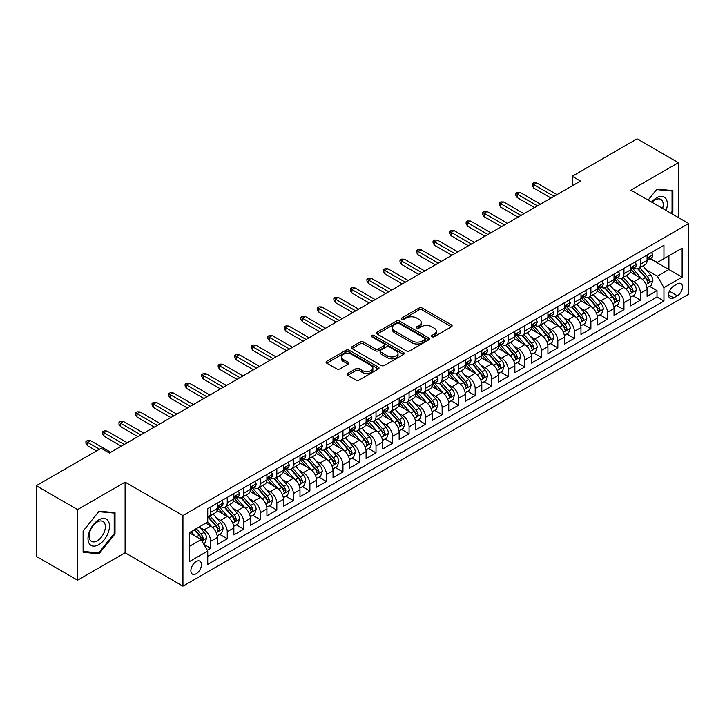 <?xml version="1.0" encoding="UTF-8"?>
<svg xmlns="http://www.w3.org/2000/svg" width="725" height="725" viewBox="0 0 725 725"><rect width="100%" height="100%" fill="white"/><g stroke="black" fill="none" stroke-linecap="round" stroke-linejoin="round"><path stroke-width="1.09" d="M431.928 336.735A1.604 0.924 0 0 0 434.202 336.735L451.439 326.785A2.293 1.323 0 0 0 452.11 325.851A2.293 1.323 0 0 0 451.439 324.909L422.231 308.053A2.293 1.323 0 0 0 418.987 308.053L401.75 318.003A1.604 0.924 0 0 0 401.278 318.656A1.604 0.924 0 0 0 401.75 319.317A1.604 0.924 0 0 0 404.024 319.317L406.254 318.021A7.341 4.241 0 0 1 416.639 318.021L419.068 319.435A7.341 4.241 0 0 1 421.225 322.426A7.341 4.241 0 0 1 419.068 325.425L416.839 326.712A1.604 0.924 0 0 0 416.368 327.374A1.604 0.924 0 0 0 416.839 328.026A1.604 0.924 0 0 0 419.113 328.026L421.343 326.739A7.341 4.241 0 0 1 431.728 326.739L434.157 328.144A7.341 4.241 0 0 1 436.314 331.144A7.341 4.241 0 0 1 434.157 334.134L431.928 335.421A1.604 0.924 0 0 0 431.457 336.083A1.604 0.924 0 0 0 431.928 336.735L431.928 335.421M196.176 573.765A7.477 4.323 120 0 0 201.061 567.168A7.477 4.323 120 0 0 199.91 561.177A7.477 4.323 120 0 0 196.176 561.549A7.477 4.323 120 0 0 191.282 568.137A7.477 4.323 120 0 0 192.433 574.137A7.477 4.323 120 0 0 196.176 573.765M347.764 373.429A2.293 1.323 0 0 0 347.094 374.372A2.293 1.323 0 0 0 347.764 375.305L355.957 380.036A2.293 1.323 0 0 0 359.201 380.036L378.35 368.98A2.293 1.323 0 0 0 379.021 368.046A2.293 1.323 0 0 0 378.35 367.113L349.142 350.248A2.293 1.323 0 0 0 345.897 350.248L326.748 361.304A2.293 1.323 0 0 0 326.078 362.237A2.293 1.323 0 0 0 326.748 363.18L336.645 368.889A2.293 1.323 0 0 0 339.898 368.889L348.091 364.158A2.293 1.323 0 0 0 348.761 363.225A2.293 1.323 0 0 0 348.091 362.282L343.179 359.455A6.135 3.543 0 0 1 341.384 356.945A6.135 3.543 0 0 1 345.173 353.673A6.135 3.543 0 0 1 351.861 354.443L371.082 365.545A6.135 3.543 0 0 1 372.886 368.046A6.135 3.543 0 0 1 369.097 371.318A6.135 3.543 0 0 1 362.409 370.557L359.201 368.699A2.293 1.323 0 0 0 355.957 368.699L347.764 373.429L347.764 375.305L355.957 370.611L355.957 368.699M125.099 482.143L77.575 509.584L36.25 485.723L36.25 556.347L77.575 580.208L125.099 552.767L182.945 586.172L182.945 515.548L125.099 482.143L125.099 552.767M678.419 217.563L678.419 162.69L630.895 190.122L688.75 223.527L182.945 515.548M678.419 162.69L637.094 138.828L572.215 176.284L572.215 185.836M36.25 485.723L101.128 448.267L109.393 453.043L580.48 181.06L572.215 176.284M406.417 350.909A2.293 1.323 0 0 0 409.661 350.909L428.801 339.853A2.293 1.323 0 0 0 429.481 338.91A2.293 1.323 0 0 0 428.801 337.977L399.602 321.121A2.293 1.323 0 0 0 396.358 321.121L377.208 332.168A2.293 1.323 0 0 0 376.538 333.11A2.293 1.323 0 0 0 377.208 334.044L406.417 350.909M372.251 337.08A1.604 0.924 0 0 1 373.882 337.306L373.882 335.403L403.58 352.54A2.293 1.323 0 0 1 404.251 353.483A2.293 1.323 0 0 1 403.58 354.416L384.431 365.472A2.293 1.323 0 0 1 381.187 365.472L351.978 348.607L351.978 346.74A2.293 1.323 0 0 0 351.308 347.674A2.293 1.323 0 0 0 351.978 348.607M351.978 346.74L360.171 342.01A2.293 1.323 0 0 1 363.415 342.01L375.26 348.843A2.293 1.323 0 0 0 378.504 348.843L383.942 345.707A2.293 1.323 0 0 0 384.612 344.765A2.293 1.323 0 0 0 383.942 343.831L371.617 336.717A1.604 0.924 0 0 1 371.146 336.056A1.604 0.924 0 0 1 372.133 335.204A1.604 0.924 0 0 1 373.882 335.403M207.287 550.266L210.721 548.281L203.861 544.321M199.955 527.465L204.106 529.866A9.353 5.401 60 0 1 210.721 541.312L217.328 537.497L217.328 544.466L227.251 538.738L219.729 534.397M216.485 517.922L220.636 520.323A9.353 5.401 60 0 1 227.251 531.769L233.858 527.954L233.858 534.923L243.781 529.196L236.259 524.855M233.015 508.379L237.166 510.781A9.353 5.401 60 0 1 243.781 522.227L250.388 518.411L250.388 525.38L260.302 519.653L252.789 515.312M249.545 498.836L253.696 501.238A9.353 5.401 60 0 1 260.302 512.684L266.918 508.868L266.918 515.838L276.832 510.11L269.319 505.769M266.075 489.293L270.226 491.695A9.353 5.401 60 0 1 276.832 503.141L283.448 499.326L283.448 506.295L293.362 500.567L285.84 496.226M282.605 479.751L286.756 482.152A9.353 5.401 60 0 1 293.362 493.598L299.978 489.783L299.978 496.752L309.892 491.024L302.37 486.683M299.135 470.208L303.286 472.6A9.353 5.401 60 0 1 309.892 484.055L316.508 480.24L316.508 487.209L326.422 481.482L318.9 477.141M315.665 460.665L319.816 463.058A9.353 5.401 60 0 1 326.422 474.513L333.038 470.697L333.038 477.666L342.952 471.939L335.43 467.598M332.195 451.122L336.346 453.515A9.353 5.401 60 0 1 342.952 464.97L349.568 461.154L349.568 468.123L359.482 462.396L351.96 458.055M348.725 441.579L352.876 443.972A9.353 5.401 60 0 1 359.482 455.427L366.098 451.612L366.098 458.581L376.012 452.853L368.49 448.512M365.255 432.037L369.397 434.429A9.353 5.401 60 0 1 376.012 445.884L382.628 442.069L382.628 449.029L392.542 443.31L385.02 438.969M381.776 422.494L385.927 424.886A9.353 5.401 60 0 1 392.542 436.341L399.158 432.526L399.158 439.486L409.072 433.767L401.55 429.417M398.306 412.951L402.457 415.343A9.353 5.401 60 0 1 409.072 426.798L415.688 422.983L415.688 429.943L425.602 424.225L418.08 419.875M414.836 403.408L418.987 405.801A9.353 5.401 60 0 1 425.602 417.256L432.209 413.44L432.209 420.4L442.132 414.682L434.61 410.332M431.366 393.865L435.517 396.258A9.353 5.401 60 0 1 442.132 407.713L448.739 403.897L448.739 410.858L458.662 405.13L451.14 400.789M447.896 384.322L452.047 386.715A9.353 5.401 60 0 1 458.662 398.17L465.269 394.355L465.269 401.315L475.192 395.587L467.67 391.246M464.426 374.78L468.577 377.172A9.353 5.401 60 0 1 475.192 388.627L481.799 384.812L481.799 391.772L491.722 386.044L484.2 381.703M480.956 365.237L485.107 367.629A9.353 5.401 60 0 1 491.722 379.084L498.329 375.26L498.329 382.229L508.252 376.502L500.73 372.161M497.486 355.694L501.637 358.087A9.353 5.401 60 0 1 508.252 369.542L514.859 365.717L514.859 372.686L524.782 366.959L517.26 362.618M514.016 346.151L518.167 348.544A9.353 5.401 60 0 1 524.782 359.999L531.389 356.174L531.389 363.143L541.303 357.416L533.79 353.075M530.546 336.608L534.697 339.001A9.353 5.401 60 0 1 541.303 350.456L547.919 346.632L547.919 353.601L557.833 347.873L550.32 343.532M547.076 327.057L551.227 329.458A9.353 5.401 60 0 1 557.833 340.913L564.449 337.089L564.449 344.058L574.363 338.33L566.841 333.989M563.606 317.514L567.757 319.915A9.353 5.401 60 0 1 574.363 331.361L580.979 327.546L580.979 334.515L590.893 328.788L583.371 324.447M580.136 307.971L584.287 310.373A9.353 5.401 60 0 1 590.893 321.818L597.509 318.003L597.509 324.972L607.423 319.245L599.901 314.904M596.666 298.428L600.817 300.83A9.353 5.401 60 0 1 607.423 312.276L614.039 308.46L614.039 315.429L623.953 309.702L616.431 305.361M613.196 288.885L617.347 291.287A9.353 5.401 60 0 1 623.953 302.733L630.569 298.917L630.569 305.887L640.483 300.159L640.483 293.19A9.353 5.401 -120 0 0 633.877 281.744L629.726 279.343M632.961 295.818L640.483 300.159M217.328 537.497A9.353 5.401 -120 0 0 210.721 526.051L205.755 523.187M233.858 527.954A9.353 5.401 -120 0 0 227.251 516.499L217.029 510.599M250.388 518.411A9.353 5.401 -120 0 0 243.781 506.956L233.559 501.057M266.918 508.868A9.353 5.401 -120 0 0 260.302 497.413L250.089 491.514M283.448 499.326A9.353 5.401 -120 0 0 276.832 487.871L266.61 481.971M299.978 489.783A9.353 5.401 -120 0 0 293.362 478.328L283.14 472.428M316.508 480.24A9.353 5.401 -120 0 0 309.892 468.785L299.67 462.885M333.038 470.697A9.353 5.401 -120 0 0 326.422 459.242L316.2 453.343M349.568 461.154A9.353 5.401 -120 0 0 342.952 449.699L332.73 443.8M366.098 451.612A9.353 5.401 -120 0 0 359.482 440.157L349.26 434.257M382.628 442.069A9.353 5.401 -120 0 0 376.012 430.614L365.79 424.714M399.158 432.526A9.353 5.401 -120 0 0 392.542 421.071L382.32 415.171M415.688 422.983A9.353 5.401 -120 0 0 409.072 411.528L398.85 405.628M432.209 413.44A9.353 5.401 -120 0 0 425.602 401.985L415.38 396.086M448.739 403.897A9.353 5.401 -120 0 0 442.132 392.442L431.91 386.543M465.269 394.355A9.353 5.401 -120 0 0 458.662 382.9L448.44 377M481.799 384.812A9.353 5.401 -120 0 0 475.192 373.357L464.97 367.457M498.329 375.26A9.353 5.401 -120 0 0 491.722 363.814L481.5 357.914M514.859 365.717A9.353 5.401 -120 0 0 508.252 354.271L498.03 348.372M531.389 356.174A9.353 5.401 -120 0 0 524.782 344.728L514.56 338.82M547.919 346.632A9.353 5.401 -120 0 0 541.303 335.186L531.081 329.277M564.449 337.089A9.353 5.401 -120 0 0 557.833 325.643L547.611 319.734M580.979 327.546A9.353 5.401 -120 0 0 574.363 316.1L564.141 310.191M597.509 318.003A9.353 5.401 -120 0 0 590.893 306.557L580.671 300.648M614.039 308.46A9.353 5.401 -120 0 0 607.423 297.014L597.201 291.106M630.569 298.917A9.353 5.401 -120 0 0 623.953 287.462L613.731 281.563M677.34 283.937L673.706 286.04A7.25 4.187 120 0 0 668.976 292.42A7.25 4.187 120 0 0 670.081 298.229A7.25 4.187 120 0 0 673.706 297.866L677.34 295.773A7.25 4.187 120 0 0 682.08 289.384A7.25 4.187 120 0 0 680.965 283.575A7.25 4.187 120 0 0 677.34 283.937M182.945 586.172L688.75 294.151L688.75 223.527M189.56 546.278L201.133 539.599L207.74 551.045L207.74 564.412L663.955 301.02L663.955 287.662L657.348 276.207L646.256 269.8M207.74 551.045L189.56 561.549L189.56 532.54L207.74 522.036L207.74 508.678L663.955 245.286L663.955 258.644L682.134 248.149L682.134 277.158L663.955 287.662M220.545 506.53L220.636 506.576A9.353 5.401 60 0 0 225.312 507.038L231.927 503.222A9.353 5.401 -120 0 0 233.858 498.945L233.858 493.598M237.075 496.987L237.166 497.033A9.353 5.401 60 0 0 241.842 497.495L248.448 493.68A9.353 5.401 -120 0 0 250.388 489.402L250.388 484.055M253.605 487.445L253.696 487.49A9.353 5.401 60 0 0 258.372 487.952L264.978 484.137A9.353 5.401 -120 0 0 266.918 479.859L266.918 474.513M270.135 477.902L270.226 477.947A9.353 5.401 60 0 0 274.902 478.409L281.508 474.594A9.353 5.401 -120 0 0 283.448 470.317L283.448 464.97M286.665 468.359L286.756 468.404A9.353 5.401 60 0 0 291.432 468.867L298.038 465.051A9.353 5.401 -120 0 0 299.978 460.774L299.978 455.427M303.195 458.816L303.286 458.862A9.353 5.401 60 0 0 307.962 459.324L314.568 455.508A9.353 5.401 -120 0 0 316.508 451.231L316.508 445.884M319.725 449.273L319.816 449.319A9.353 5.401 60 0 0 324.492 449.781L331.098 445.966A9.353 5.401 -120 0 0 333.038 441.688L333.038 436.341M336.255 439.722L336.346 439.776A9.353 5.401 60 0 0 341.022 440.238L347.628 436.423A9.353 5.401 -120 0 0 349.568 432.145L349.568 426.798M352.785 430.179L352.876 430.233A9.353 5.401 60 0 0 357.543 430.695L364.158 426.88A9.353 5.401 -120 0 0 366.098 422.603L366.098 417.256M369.315 420.636L369.397 420.69A9.353 5.401 60 0 0 374.073 421.153L380.688 417.337A9.353 5.401 -120 0 0 382.628 413.051L382.628 407.713M385.845 411.093L385.927 411.147A9.353 5.401 60 0 0 390.603 411.61L397.218 407.794A9.353 5.401 -120 0 0 399.158 403.508L399.158 398.17M402.375 401.55L402.457 401.605A9.353 5.401 60 0 0 407.133 402.067L413.748 398.252A9.353 5.401 -120 0 0 415.688 393.965L415.688 388.627M418.905 392.007L418.987 392.062A9.353 5.401 60 0 0 423.663 392.524L430.278 388.709A9.353 5.401 -120 0 0 432.209 384.422L432.209 379.084M435.435 382.465L435.517 382.519A9.353 5.401 60 0 0 440.193 382.981L446.808 379.166A9.353 5.401 -120 0 0 448.739 374.879L448.739 369.542M451.965 372.922L452.047 372.976A9.353 5.401 60 0 0 456.723 373.438L463.338 369.623A9.353 5.401 -120 0 0 465.269 365.337L465.269 359.999M468.495 363.379L468.577 363.433A9.353 5.401 60 0 0 473.253 363.896L479.868 360.08A9.353 5.401 -120 0 0 481.799 355.794L481.799 350.447M485.025 353.836L485.107 353.891A9.353 5.401 60 0 0 489.783 354.353L496.398 350.538A9.353 5.401 -120 0 0 498.329 346.251L498.329 340.904M501.546 344.293L501.637 344.348A9.353 5.401 60 0 0 506.313 344.81L512.919 340.986A9.353 5.401 -120 0 0 514.859 336.708L514.859 331.361M518.076 334.751L518.167 334.805A9.353 5.401 60 0 0 522.843 335.267L529.449 331.443A9.353 5.401 -120 0 0 531.389 327.165L531.389 321.818M534.606 325.208L534.697 325.253A9.353 5.401 60 0 0 539.373 325.724L545.979 321.9A9.353 5.401 -120 0 0 547.919 317.623L547.919 312.276M551.136 315.665L551.227 315.71A9.353 5.401 60 0 0 555.903 316.182L562.509 312.357A9.353 5.401 -120 0 0 564.449 308.08L564.449 302.733M567.666 306.122L567.757 306.167A9.353 5.401 60 0 0 572.433 306.639L579.039 302.814A9.353 5.401 -120 0 0 580.979 298.537L580.979 293.19M584.196 296.579L584.287 296.625A9.353 5.401 60 0 0 588.963 297.087L595.569 293.272A9.353 5.401 -120 0 0 597.509 288.994L597.509 283.647M600.726 287.037L600.817 287.082A9.353 5.401 60 0 0 605.493 287.544L612.099 283.729A9.353 5.401 -120 0 0 614.039 279.451L614.039 274.104M617.256 277.494L617.347 277.539A9.353 5.401 60 0 0 622.014 278.001L628.629 274.186A9.353 5.401 -120 0 0 630.569 269.908L630.569 264.562M207.74 556.392L657.013 297.014L657.013 290.616L647.099 296.344L647.099 289.375A9.353 5.401 -120 0 0 640.483 277.92L630.261 272.02M633.786 267.951L633.877 267.996A9.353 5.401 -120 0 0 638.544 268.458A9.353 5.401 -120 0 0 640.483 264.181L640.483 258.834M638.544 268.458L645.159 264.643A9.353 5.401 -120 0 0 647.099 260.366L647.099 255.019M210.721 506.956L210.721 512.303A9.353 5.401 60 0 1 208.782 516.581A9.353 5.401 60 0 1 207.74 516.961M208.782 516.581L215.398 512.765A9.353 5.401 -120 0 0 217.328 508.488L217.328 503.141M227.251 497.413L227.251 502.76A9.353 5.401 60 0 1 225.312 507.038M243.781 487.871L243.781 493.218A9.353 5.401 60 0 1 241.842 497.495M260.302 478.328L260.302 483.675A9.353 5.401 60 0 1 258.372 487.952M276.832 468.785L276.832 474.132A9.353 5.401 60 0 1 274.902 478.409M293.362 459.242L293.362 464.589A9.353 5.401 60 0 1 291.432 468.867M309.892 449.699L309.892 455.046A9.353 5.401 60 0 1 307.962 459.324M326.422 440.157L326.422 445.503A9.353 5.401 60 0 1 324.492 449.781M342.952 430.614L342.952 435.961A9.353 5.401 60 0 1 341.022 440.238M359.482 421.071L359.482 426.418A9.353 5.401 60 0 1 357.543 430.695M376.012 411.528L376.012 416.875A9.353 5.401 60 0 1 374.073 421.153M392.542 401.985L392.542 407.332A9.353 5.401 60 0 1 390.603 411.61M409.072 392.442L409.072 397.789A9.353 5.401 60 0 1 407.133 402.067M425.602 382.9L425.602 388.247A9.353 5.401 60 0 1 423.663 392.524M442.132 373.357L442.132 378.704A9.353 5.401 60 0 1 440.193 382.981M458.662 363.814L458.662 369.152A9.353 5.401 60 0 1 456.723 373.438M475.192 354.271L475.192 359.609A9.353 5.401 60 0 1 473.253 363.896M491.722 344.728L491.722 350.066A9.353 5.401 60 0 1 489.783 354.353M508.252 335.186L508.252 340.523A9.353 5.401 60 0 1 506.313 344.81M524.782 325.643L524.782 330.981A9.353 5.401 60 0 1 522.843 335.267M541.303 316.1L541.303 321.438A9.353 5.401 60 0 1 539.373 325.724M557.833 306.548L557.833 311.895A9.353 5.401 60 0 1 555.903 316.182M574.363 297.005L574.363 302.352A9.353 5.401 60 0 1 572.433 306.639M590.893 287.462L590.893 292.809A9.353 5.401 60 0 1 588.963 297.087M607.423 277.92L607.423 283.267A9.353 5.401 60 0 1 605.493 287.544M623.953 268.377L623.953 273.724A9.353 5.401 60 0 1 622.014 278.001M623.953 302.733L623.953 309.702M607.423 312.276L607.423 319.245M590.893 321.818L590.893 328.788M574.363 331.361L574.363 338.33M557.833 340.913L557.833 347.873M541.303 350.456L541.303 357.416M524.782 359.999L524.782 366.959M508.252 369.542L508.252 376.502M491.722 379.084L491.722 386.044M475.192 388.627L475.192 395.587M458.662 398.17L458.662 405.13M442.132 407.713L442.132 414.682M425.602 417.256L425.602 424.225M409.072 426.798L409.072 433.767M392.542 436.341L392.542 443.31M376.012 445.884L376.012 452.853M359.482 455.427L359.482 462.396M342.952 464.97L342.952 471.939M326.422 474.513L326.422 481.482M309.892 484.055L309.892 491.024M293.362 493.598L293.362 500.567M276.832 503.141L276.832 510.11M260.302 512.684L260.302 519.653M243.781 522.227L243.781 529.196M227.251 531.769L227.251 538.738M210.721 541.312L210.721 548.281M201.133 539.599L189.56 532.92M657.348 276.207L668.912 269.528L668.912 255.78L682.134 248.149M649.981 258.598L682.134 277.158M650.316 258.408L657.348 262.459L663.955 258.644M77.575 509.584L77.575 580.208M649.491 286.275L657.013 290.616M657.013 297.014L663.955 301.02M671.486 213.558L672.882 211.827L672.882 190.566L656.932 189.134L648.132 200.082L656.596 189.606L672.057 190.992L672.057 211.591L670.797 213.159M83.112 552.332L99.062 553.755L115.012 533.917L115.012 512.647L99.062 511.216L83.112 531.062L83.112 552.332M672.057 211.356L672.882 211.827M114.188 533.437L115.012 533.917M97.377 552.785L99.062 553.755M432.571 336.962L434.157 336.047A7.341 4.241 0 0 0 436.314 333.047L436.314 331.144M421.225 322.426L421.225 324.338A7.341 4.241 0 0 1 419.068 327.337L417.482 328.253M451.412 326.803L422.231 309.956A2.293 1.323 0 0 0 418.987 309.956L402.393 319.544M428.774 339.871L399.602 323.024A2.293 1.323 0 0 0 396.358 323.024L377.245 334.062L377.208 332.168M424.75 339.572A1.604 0.924 0 0 0 425.222 338.91A1.604 0.924 0 0 0 424.75 338.258L399.112 323.459A1.604 0.924 0 0 0 396.847 323.459L394.491 324.818A7.341 4.241 0 0 0 392.343 327.818A7.341 4.241 0 0 0 394.491 330.808L412.008 340.931A7.341 4.241 0 0 0 422.394 340.931L424.75 339.572L424.75 341.475A1.604 0.924 0 0 0 425.222 340.822L425.222 338.91M392.343 327.818L392.343 329.721A7.341 4.241 0 0 0 394.491 332.721L394.491 330.808M424.75 341.475L422.394 342.834A7.341 4.241 0 0 1 412.008 342.834L394.491 332.721M352.015 348.625L360.171 343.913L360.171 342.01M384.612 344.765L384.612 346.677A2.293 1.323 0 0 1 383.942 347.61L378.504 350.755A2.293 1.323 0 0 1 375.26 350.755L363.415 343.913A2.293 1.323 0 0 0 360.171 343.913M373.882 337.306L403.544 354.434M387.558 355.939A6.135 3.543 0 0 0 394.246 356.709A6.135 3.543 0 0 0 398.034 353.438A6.135 3.543 0 0 0 396.231 350.927L389.461 347.021A2.293 1.323 0 0 0 386.217 347.021L380.779 350.157A2.293 1.323 0 0 0 380.108 351.09A2.293 1.323 0 0 0 380.779 352.033L387.558 355.939L387.558 357.851A6.135 3.543 0 0 0 394.246 358.612A6.135 3.543 0 0 0 398.034 355.341L398.034 353.438M380.108 351.09L380.108 353.002A2.293 1.323 0 0 0 380.779 353.936L380.779 352.033M387.558 357.851L380.779 353.936M372.886 368.046L372.886 369.958A6.135 3.543 0 0 1 369.097 373.23A6.135 3.543 0 0 1 362.409 372.46L359.201 370.611A2.293 1.323 0 0 0 355.957 370.611M341.384 356.945L341.384 358.857A6.135 3.543 0 0 0 343.179 361.358L343.179 359.455M348.054 364.177L343.179 361.358M378.314 368.998L349.142 352.16A2.293 1.323 0 0 0 345.897 352.16L326.785 363.198M646.954 287.734L651.231 285.269L652.881 280.502A6.199 3.58 -120 0 0 650.47 274.684L642.912 265.939M641.398 278.527L632.771 268.531M636.487 275.618L631.484 269.818A14.844 8.573 -120 0 0 631.022 269.301M637.701 268.794L645.341 277.639A6.199 3.58 60 0 1 647.552 281.907C648.485 283.158 649.147 282.777 649.537 280.765A6.199 3.58 -120 0 0 647.325 276.497L639.776 267.752M638.154 268.649L646.365 278.155A3.154 1.822 60 0 1 647.153 279.388L649.537 280.765M647.552 281.907L648.005 282.641M651.476 252.49L652.881 254.928A6.199 3.58 60 0 1 651.594 257.665L648.458 259.478A6.199 3.58 -120 0 0 649.537 258.055L649.41 257.502M647.298 259.767L647.325 259.767A6.199 3.58 -120 0 0 648.458 259.478M648.739 257.593L649.537 258.055C649.147 257.121 648.485 257.502 647.552 259.197A6.199 3.58 60 0 1 647.099 260.076M554.036 196.33L533.7 184.594L533.7 188.029L532.213 185.636L532.213 183.733L533.7 184.594L536.681 182.872L557.008 194.608M533.7 188.029L551.063 198.043M532.213 183.733L533.872 182.782L536.681 182.872M666.121 210.458A15.198 8.772 120 0 0 656.596 197.807A15.198 8.772 120 0 0 651.621 202.094M662.65 208.456A11.5 6.643 120 0 0 660.847 199.384A11.5 6.643 120 0 0 655.092 199.955A11.5 6.643 120 0 0 652.083 202.357M671.033 190.394L672.057 190.992M108.034 533.129A15.198 8.772 120 0 0 104.101 518.447A15.198 8.772 120 0 0 89.429 531.47A15.198 8.772 120 0 0 93.362 546.143A15.198 8.772 120 0 0 108.034 533.129M104.273 532.059A11.5 6.643 120 0 0 102.977 521.465A11.5 6.643 120 0 0 90.181 530.8A11.5 6.643 120 0 0 91.477 541.394A11.5 6.643 120 0 0 104.273 532.059M83.275 551.526L83.275 530.918L98.727 511.687L114.188 513.073L114.188 533.682L98.727 552.903L83.112 551.426M113.163 512.475L114.188 513.073M630.424 297.277L634.701 294.812L636.351 290.045A6.199 3.58 -120 0 0 633.94 284.227L626.382 275.482M624.877 288.07L616.241 278.074M619.966 285.161L614.954 279.361A14.844 8.573 -120 0 0 614.492 278.844M621.18 278.337L628.811 287.182A6.199 3.58 60 0 1 631.022 291.45C631.955 292.701 632.617 292.32 633.007 290.308A6.199 3.58 -120 0 0 630.795 286.04L623.246 277.294M621.624 278.201L629.835 287.698A3.154 1.822 60 0 1 630.632 288.931L633.007 290.308M631.022 291.45L631.475 292.184M613.894 306.82L618.171 304.355L619.821 299.588A6.199 3.58 -120 0 0 617.41 293.77L609.861 285.025M608.347 297.612L599.711 287.617M603.436 294.703L598.424 288.903A14.844 8.573 -120 0 0 597.962 288.387M604.65 287.888L612.281 296.724A6.199 3.58 60 0 1 614.492 300.993C615.425 302.243 616.087 301.863 616.477 299.851A6.199 3.58 -120 0 0 614.265 295.583L606.716 286.837M605.094 287.743L613.305 297.241A3.154 1.822 60 0 1 614.102 298.473L616.477 299.851M614.492 300.993L614.945 301.727M597.373 316.372L601.641 313.898L603.291 309.131A6.199 3.58 -120 0 0 600.88 303.313L593.331 294.567M591.817 307.155L583.181 297.168M586.906 304.246L581.894 298.446A14.844 8.573 -120 0 0 581.432 297.93M588.12 297.431L595.76 306.267A6.199 3.58 60 0 1 597.962 310.536C598.895 311.786 599.557 311.406 599.947 309.394A6.199 3.58 -120 0 0 597.735 305.125L590.186 296.38M588.564 297.286L596.775 306.784A3.154 1.822 60 0 1 597.572 308.016L599.947 309.394M597.962 310.536L598.415 311.27M580.843 325.915L585.111 323.441L586.761 318.674A6.199 3.58 -120 0 0 584.35 312.856L576.801 304.11M575.287 316.698L566.651 306.711M570.376 313.789L565.364 307.989A14.844 8.573 -120 0 0 564.902 307.472M571.59 306.974L579.23 315.819A6.199 3.58 60 0 1 581.432 320.078C582.365 321.329 583.027 320.948 583.417 318.937A6.199 3.58 -120 0 0 581.205 314.668L573.656 305.923M572.034 306.829L580.245 316.327A3.154 1.822 60 0 1 581.042 317.568L583.417 318.937M581.432 320.078L581.885 320.812M634.946 262.033L636.351 264.471A6.199 3.58 60 0 1 635.073 267.208L631.928 269.02A6.199 3.58 -120 0 0 633.007 267.597L632.88 267.045M630.777 269.31L630.795 269.31A6.199 3.58 -120 0 0 631.928 269.02M632.209 267.135L633.007 267.597C632.617 266.664 631.955 267.045 631.022 268.739A6.199 3.58 60 0 1 630.569 269.618M537.506 205.873L517.179 194.137L517.179 197.572L515.683 195.188L515.683 193.276L517.179 194.137L520.151 192.415L540.478 204.151M517.179 197.572L534.533 207.586M515.683 193.276L517.342 192.324L520.151 192.415M618.416 271.576L619.821 274.014A6.199 3.58 60 0 1 618.543 276.751L615.398 278.563A6.199 3.58 -120 0 0 616.477 277.14L616.35 276.587M614.247 278.853L614.265 278.853A6.199 3.58 -120 0 0 615.398 278.563M615.679 276.678L616.477 277.14C616.087 276.207 615.425 276.587 614.492 278.282A6.199 3.58 60 0 1 614.039 279.161M520.976 215.416L500.649 203.68L500.649 207.114L499.153 204.731L499.153 202.819L500.649 203.68L503.621 201.958L523.948 213.694M500.649 207.114L518.003 217.137M499.153 202.819L500.812 201.867L503.621 201.958M601.886 281.119L603.291 283.557A6.199 3.58 60 0 1 602.013 286.293L598.868 288.106A6.199 3.58 -120 0 0 599.947 286.683L599.82 286.13M597.717 288.396L597.735 288.396A6.199 3.58 -120 0 0 598.868 288.106M599.149 286.221L599.947 286.683C599.557 285.75 598.895 286.13 597.962 287.825A6.199 3.58 60 0 1 597.509 288.704M504.446 224.958L484.119 213.222L484.119 216.657L482.623 214.274L482.623 212.362L484.119 213.222L487.091 211.501L507.418 223.237M484.119 216.657L501.473 226.68M482.623 212.362L484.282 211.41L487.091 211.501M585.356 290.662L586.761 293.099A6.199 3.58 60 0 1 585.483 295.836L582.338 297.649A6.199 3.58 -120 0 0 583.417 296.226L583.29 295.673M581.187 297.939L581.205 297.939A6.199 3.58 -120 0 0 582.338 297.649M582.619 295.764L583.417 296.226C583.027 295.292 582.365 295.673 581.432 297.368A6.199 3.58 60 0 1 580.979 298.247M487.916 234.501L467.589 222.765L467.589 226.2L466.103 223.817L466.103 221.904L467.589 222.765L470.561 221.043L490.888 232.779M467.589 226.2L484.943 236.223M466.103 221.904L467.752 220.953L470.561 221.043M564.313 335.458L568.581 332.983L570.231 328.217A6.199 3.58 -120 0 0 567.82 322.398L560.271 313.653M558.757 326.241L550.121 316.254M553.846 323.332L548.834 317.532A14.844 8.573 -120 0 0 548.372 317.015M555.06 316.517L562.7 325.362A6.199 3.58 60 0 1 564.902 329.621C565.835 330.872 566.497 330.491 566.887 328.479A6.199 3.58 -120 0 0 564.684 324.211L557.126 315.466M555.504 316.372L563.715 325.869A3.154 1.822 60 0 1 564.512 327.111L566.887 328.479M564.902 329.621L565.355 330.355M568.826 300.204L570.231 302.642A6.199 3.58 60 0 1 568.953 305.379L565.808 307.192A6.199 3.58 -120 0 0 566.887 305.769L566.76 305.216M564.657 307.482L564.684 307.482A6.199 3.58 -120 0 0 565.808 307.192M566.089 305.307L566.887 305.769C566.497 304.835 565.835 305.216 564.902 306.911A6.199 3.58 60 0 1 564.449 307.79M471.386 244.044L451.059 232.308L451.059 235.743L449.572 233.359L449.572 231.447L451.059 232.308L454.031 230.586L474.358 242.331M451.059 235.743L468.413 245.766M449.572 231.447L451.222 230.496L454.031 230.586M547.783 345L552.051 342.535L553.701 337.759A6.199 3.58 -120 0 0 551.29 331.941L543.741 323.196M542.228 335.784L533.591 325.797M537.316 332.875L532.304 327.075A14.844 8.573 -120 0 0 531.842 326.558M538.53 326.06L546.17 334.905A6.199 3.58 60 0 1 548.372 339.164C549.305 340.415 549.967 340.034 550.357 338.022A6.199 3.58 -120 0 0 548.154 333.754L540.596 325.008M538.974 325.915L547.185 335.412A3.154 1.822 60 0 1 547.982 336.654L550.357 338.022M548.372 339.164L548.825 339.907M552.296 309.747L553.701 312.185A6.199 3.58 60 0 1 552.423 314.922L549.278 316.734A6.199 3.58 -120 0 0 550.357 315.312L550.23 314.759M548.127 317.024L548.154 317.024A6.199 3.58 -120 0 0 549.278 316.734M549.559 314.849L550.357 315.312C549.967 314.378 549.305 314.759 548.372 316.453A6.199 3.58 60 0 1 547.919 317.333M454.856 253.587L434.529 241.851L434.529 245.286L433.042 242.902L433.042 240.99L434.529 241.851L437.501 240.129L457.837 251.874M434.529 245.286L451.883 255.309M433.042 240.99L434.692 240.038L437.501 240.129M531.253 354.543L535.521 352.078L537.171 347.302A6.199 3.58 -120 0 0 534.76 341.484L527.211 332.739M525.697 345.327L517.061 335.34M520.786 342.417L515.774 336.618A14.844 8.573 -120 0 0 515.312 336.101M522 335.603L529.64 344.447A6.199 3.58 60 0 1 531.851 348.716C532.775 349.958 533.437 349.577 533.827 347.565A6.199 3.58 -120 0 0 531.624 343.297L524.066 334.551M522.444 335.458L530.655 344.955A3.154 1.822 60 0 1 531.452 346.197L533.827 347.565M531.851 348.716L532.295 349.45M535.766 319.29L537.171 321.728A6.199 3.58 60 0 1 535.893 324.465L532.748 326.277A6.199 3.58 -120 0 0 533.827 324.854L533.7 324.302M531.597 326.567L531.624 326.567A6.199 3.58 -120 0 0 532.748 326.277M533.029 324.392L533.827 324.854C533.437 323.921 532.775 324.302 531.851 325.996A6.199 3.58 60 0 1 531.389 326.884M438.326 263.13L417.999 251.394L417.999 254.828L416.513 252.445L416.513 250.533L417.999 251.394L420.971 249.672L441.308 261.417M417.999 254.828L435.353 264.852M416.513 250.533L418.162 249.581L420.971 249.672M514.723 364.086L518.991 361.621L520.641 356.845A6.199 3.58 -120 0 0 518.23 351.027L510.681 342.282M509.168 354.869L500.531 344.882M504.256 351.96L499.244 346.16A14.844 8.573 -120 0 0 498.782 345.644M505.47 345.145L513.11 353.99A6.199 3.58 60 0 1 515.321 358.259C516.245 359.5 516.907 359.12 517.297 357.108A6.199 3.58 -120 0 0 515.094 352.839L507.536 344.094M505.923 345L514.125 354.498A3.154 1.822 60 0 1 514.922 355.739L517.297 357.108M515.321 358.259L515.765 358.993M519.236 328.833L520.641 331.271A6.199 3.58 60 0 1 519.363 334.007L516.218 335.82A6.199 3.58 -120 0 0 517.297 334.397L517.17 333.844M515.067 336.11L515.094 336.11A6.199 3.58 -120 0 0 516.218 335.82M516.499 333.935L517.297 334.397C516.907 333.464 516.245 333.844 515.321 335.539A6.199 3.58 60 0 1 514.859 336.427M421.796 272.673L401.469 260.937L401.469 264.371L399.983 261.988L399.983 260.076L401.469 260.937L404.441 259.215L424.778 270.96M401.469 264.371L418.823 274.394M399.983 260.076L401.632 259.124L404.441 259.215M498.193 373.629L502.461 371.164L504.12 366.388A6.199 3.58 -120 0 0 501.7 360.57L494.151 351.824M492.638 364.412L484.01 354.425M487.726 361.503L482.714 355.703A14.844 8.573 -120 0 0 482.252 355.187M488.94 354.688L496.58 363.533A6.199 3.58 60 0 1 498.791 367.802C499.715 369.043 500.377 368.663 500.767 366.651A6.199 3.58 -120 0 0 498.564 362.382L491.006 353.646M489.393 354.543L497.595 364.05A3.154 1.822 60 0 1 498.392 365.282L500.767 366.651M498.791 367.802L499.235 368.536M481.663 383.172L485.931 380.707L487.59 375.931A6.199 3.58 -120 0 0 485.17 370.112L477.621 361.367M476.108 373.964L467.48 363.968M471.196 371.046L466.184 365.246A14.844 8.573 -120 0 0 465.722 364.729M472.41 364.231L480.05 373.076A6.199 3.58 60 0 1 482.261 377.344C483.185 378.586 483.847 378.205 484.246 376.193A6.199 3.58 -120 0 0 482.034 371.925L474.476 363.189M472.863 364.086L481.065 373.593A3.154 1.822 60 0 1 481.862 374.825L484.246 376.193M482.261 377.344L482.705 378.078M465.133 392.714L469.401 390.249L471.06 385.473A6.199 3.58 -120 0 0 468.64 379.655L461.091 370.919M459.577 383.507L450.95 373.511M454.666 380.589L449.654 374.789A14.844 8.573 -120 0 0 449.201 374.272M455.88 373.774L463.52 382.619A6.199 3.58 60 0 1 465.731 386.887C466.655 388.129 467.317 387.748 467.716 385.736A6.199 3.58 -120 0 0 465.504 381.468L457.955 372.732M456.333 373.629L464.535 383.135A3.154 1.822 60 0 1 465.332 384.368L467.716 385.736M465.731 386.887L466.175 387.621M448.603 402.257L452.871 399.792L454.53 395.016A6.199 3.58 -120 0 0 452.119 389.198L444.561 380.462M443.048 393.05L434.42 383.054M438.136 390.141L433.124 384.332A14.844 8.573 -120 0 0 432.671 383.815M439.35 383.317L446.99 392.162A6.199 3.58 60 0 1 449.201 396.43C450.134 397.672 450.787 397.291 451.186 395.279A6.199 3.58 -120 0 0 448.974 391.011L441.425 382.274M439.803 383.172L448.005 392.678A3.154 1.822 60 0 1 448.802 393.911L451.186 395.279M449.201 396.43L449.654 397.164M432.073 411.8L436.341 409.335L438 404.559A6.199 3.58 -120 0 0 435.589 398.741L428.031 390.005M426.517 402.593L417.89 392.597M421.606 399.683L416.594 393.883A14.844 8.573 -120 0 0 416.141 393.367M422.82 392.859L430.46 401.704A6.199 3.58 60 0 1 432.671 405.973C433.604 407.214 434.266 406.834 434.656 404.822A6.199 3.58 -120 0 0 432.444 400.562L424.895 391.817M423.273 392.714L431.484 402.221A3.154 1.822 60 0 1 432.272 403.453L434.656 404.822M432.671 405.973L433.124 406.707M415.543 421.343L419.82 418.878L421.47 414.102A6.199 3.58 -120 0 0 419.059 408.284L411.501 399.548M409.987 412.135L401.36 402.139M405.076 409.226L400.073 403.426A14.844 8.573 -120 0 0 399.611 402.91M406.29 402.402L413.93 411.247A6.199 3.58 60 0 1 416.141 415.516C417.074 416.757 417.736 416.377 418.126 414.365A6.199 3.58 -120 0 0 415.914 410.105L408.365 401.36M406.743 402.257L414.954 411.764A3.154 1.822 60 0 1 415.742 412.996L418.126 414.365M416.141 415.516L416.594 416.25M399.013 430.886L403.29 428.421L404.94 423.645A6.199 3.58 -120 0 0 402.529 417.836L394.971 409.09M393.458 421.678L384.83 411.682M388.546 418.769L383.543 412.969A14.844 8.573 -120 0 0 383.081 412.452M389.76 411.945L397.4 420.79A6.199 3.58 60 0 1 399.611 425.058C400.544 426.3 401.206 425.919 401.596 423.907A6.199 3.58 -120 0 0 399.384 419.648L391.835 410.903M390.213 411.8L398.424 421.307A3.154 1.822 60 0 1 399.212 422.539L401.596 423.907M399.611 425.058L400.064 425.792M382.483 440.428L386.76 437.963L388.41 433.188A6.199 3.58 -120 0 0 385.999 427.378L378.441 418.633M376.928 431.221L368.3 421.225M372.016 428.312L367.013 422.512A14.844 8.573 -120 0 0 366.551 421.995M373.23 421.488L380.87 430.333A6.199 3.58 60 0 1 383.081 434.601C384.014 435.843 384.676 435.462 385.066 433.459A6.199 3.58 -120 0 0 382.854 429.191L375.305 420.446M373.683 421.343L381.894 430.849A3.154 1.822 60 0 1 382.682 432.082L385.066 433.459M383.081 434.601L383.534 435.335M365.953 449.971L370.23 447.506L371.88 442.73A6.199 3.58 -120 0 0 369.469 436.921L361.911 428.176M360.397 440.764L351.77 430.768M355.486 437.855L350.483 432.055A14.844 8.573 -120 0 0 350.021 431.538M356.7 431.031L364.34 439.876A6.199 3.58 60 0 1 366.551 444.144C367.484 445.386 368.146 445.005 368.536 443.002A6.199 3.58 -120 0 0 366.324 438.734L358.775 429.988M357.153 430.886L365.364 440.392A3.154 1.822 60 0 1 366.161 441.625L368.536 443.002M366.551 444.144L367.004 444.878M349.423 459.514L353.7 457.049L355.35 452.273A6.199 3.58 -120 0 0 352.939 446.464L345.39 437.719M343.877 450.307L335.24 440.311M338.965 447.397L333.953 441.597A14.844 8.573 -120 0 0 333.491 441.081M340.179 440.573L347.81 449.418A6.199 3.58 60 0 1 350.021 453.687C350.954 454.928 351.616 454.548 352.006 452.545A6.199 3.58 -120 0 0 349.794 448.277L342.245 439.531M340.623 440.428L348.834 449.935A3.154 1.822 60 0 1 349.631 451.167L352.006 452.545M350.021 453.687L350.474 454.421M332.893 469.057L337.17 466.592L338.82 461.825A6.199 3.58 -120 0 0 336.409 456.007L328.86 447.262M327.347 459.849L318.71 449.853M322.435 456.94L317.423 451.14A14.844 8.573 -120 0 0 316.961 450.624M323.649 450.116L331.289 458.961A6.199 3.58 60 0 1 333.491 463.23C334.424 464.471 335.086 464.091 335.476 462.088A6.199 3.58 -120 0 0 333.264 457.819L325.715 449.074M324.093 449.971L332.304 459.478A3.154 1.822 60 0 1 333.101 460.71L335.476 462.088M333.491 463.23L333.944 463.964M316.372 478.6L320.64 476.135L322.29 471.368A6.199 3.58 -120 0 0 319.879 465.55L312.33 456.804M310.817 469.392L302.18 459.396M305.905 466.483L300.893 460.683A14.844 8.573 -120 0 0 300.431 460.167M307.119 459.659L314.759 468.504A6.199 3.58 60 0 1 316.961 472.772C317.894 474.023 318.556 473.633 318.946 471.631A6.199 3.58 -120 0 0 316.734 467.362L309.185 458.617M307.563 459.514L315.774 469.021A3.154 1.822 60 0 1 316.571 470.253L318.946 471.631M316.961 472.772L317.414 473.507M502.715 338.376L504.12 340.813A6.199 3.58 60 0 1 502.833 343.55L499.688 345.363A6.199 3.58 -120 0 0 500.767 343.94L500.64 343.387M498.537 345.653L498.564 345.653A6.199 3.58 -120 0 0 499.688 345.363M499.969 343.478L500.767 343.94C500.386 343.007 499.724 343.387 498.791 345.082A6.199 3.58 60 0 1 498.329 345.97M405.266 282.215L384.939 270.479L384.939 273.914L383.452 271.531L383.452 269.618L384.939 270.479L387.911 268.757L408.248 280.502M384.939 273.914L402.293 283.937M383.452 269.618L385.102 268.667L387.911 268.757M486.185 347.918L487.59 350.356A6.199 3.58 60 0 1 486.303 353.093L483.167 354.906A6.199 3.58 -120 0 0 484.246 353.483L484.11 352.93M482.007 355.196L482.034 355.196A6.199 3.58 -120 0 0 483.167 354.906M483.439 353.021L484.246 353.483C483.856 352.549 483.194 352.93 482.261 354.625A6.199 3.58 60 0 1 481.799 355.513M388.736 291.758L368.409 280.022L368.409 283.457L366.923 281.073L366.923 279.161L368.409 280.022L371.381 278.309L391.718 290.045M368.409 283.457L385.763 293.48M366.923 279.161L368.572 278.21L371.381 278.309M469.655 357.461L471.06 359.899A6.199 3.58 60 0 1 469.773 362.636L466.637 364.448A6.199 3.58 -120 0 0 467.716 363.026L467.58 362.473M465.477 364.748L465.504 364.748A6.199 3.58 -120 0 0 466.637 364.448M466.909 362.563L467.716 363.026C467.326 362.092 466.664 362.473 465.731 364.167A6.199 3.58 60 0 1 465.269 365.056M372.215 301.301L351.879 289.565L351.879 293L350.392 290.616L350.392 288.704L351.879 289.565L354.851 287.852L375.188 299.588M351.879 293L369.233 303.023M350.392 288.704L352.042 287.752L354.851 287.852M453.125 367.013L454.53 369.442A6.199 3.58 60 0 1 453.243 372.179L450.107 374A6.199 3.58 -120 0 0 451.186 372.568L451.05 372.016M448.947 374.29L448.974 374.29A6.199 3.58 -120 0 0 450.107 374M450.379 372.106L451.186 372.568C450.796 371.635 450.134 372.016 449.201 373.71A6.199 3.58 60 0 1 448.739 374.598M355.685 310.844L335.349 299.108L335.349 302.542L333.862 300.159L333.862 298.247L335.349 299.108L338.321 297.395L358.657 309.131M335.349 302.542L352.703 312.566M333.862 298.247L335.512 297.295L338.321 297.395M436.595 376.556L438 378.985A6.199 3.58 60 0 1 436.713 381.722L433.577 383.543A6.199 3.58 -120 0 0 434.656 382.111L434.52 381.558M432.417 383.833L432.444 383.833A6.199 3.58 -120 0 0 433.577 383.543M433.849 381.649L434.656 382.111C434.266 381.178 433.604 381.558 432.671 383.253A6.199 3.58 60 0 1 432.209 384.141M339.155 320.387L318.819 308.651L318.819 312.085L317.333 309.702L317.333 307.79L318.819 308.651L321.8 306.938L342.127 318.674M318.819 312.085L336.173 322.108M317.333 307.79L318.982 306.838L321.8 306.938M420.065 386.099L421.47 388.528A6.199 3.58 60 0 1 420.183 391.273L417.047 393.086A6.199 3.58 -120 0 0 418.126 391.654L417.99 391.11M415.887 393.376L415.914 393.376A6.199 3.58 -120 0 0 417.047 393.086M417.328 391.192L418.126 391.654C417.736 390.721 417.074 391.101 416.141 392.805A6.199 3.58 60 0 1 415.688 393.684M322.625 329.929L302.289 318.193L302.289 321.628L300.803 319.245L300.803 317.333L302.289 318.193L305.27 316.481L325.597 328.217M302.289 321.628L319.643 331.651M300.803 317.333L302.461 316.381L305.27 316.481M403.535 395.642L404.94 398.07A6.199 3.58 60 0 1 403.653 400.816L400.517 402.629A6.199 3.58 -120 0 0 401.596 401.197L401.46 400.653M399.357 402.919L399.384 402.919A6.199 3.58 -120 0 0 400.517 402.629M400.798 400.735L401.596 401.197C401.206 400.263 400.544 400.644 399.611 402.348A6.199 3.58 60 0 1 399.158 403.227M306.095 339.472L285.759 327.736L285.759 331.171L284.272 328.788L284.272 326.875L285.759 327.736L288.74 326.023L309.067 337.759M285.759 331.171L303.113 341.194M284.272 326.875L285.931 325.924L288.74 326.023M387.005 405.184L388.41 407.613A6.199 3.58 60 0 1 387.123 410.359L383.987 412.172A6.199 3.58 -120 0 0 385.066 410.74L384.939 410.196M382.827 412.462L382.854 412.462A6.199 3.58 -120 0 0 383.987 412.172M384.268 410.278L385.066 410.74C384.676 409.806 384.014 410.187 383.081 411.891A6.199 3.58 60 0 1 382.628 412.77M289.565 349.024L269.229 337.279L269.229 340.714L267.743 338.33L267.743 336.427L269.229 337.279L272.21 335.566L292.538 347.302M269.229 340.714L286.593 350.737M267.743 336.427L269.401 335.467L272.21 335.566M370.475 414.727L371.88 417.156A6.199 3.58 60 0 1 370.602 419.902L367.457 421.714A6.199 3.58 -120 0 0 368.536 420.282L368.409 419.739M366.306 422.004L366.324 422.004A6.199 3.58 -120 0 0 367.457 421.714M367.738 419.82L368.536 420.282C368.146 419.349 367.484 419.73 366.551 421.433A6.199 3.58 60 0 1 366.098 422.312M273.035 358.567L252.699 346.822L252.699 350.257L251.212 347.873L251.212 345.97L252.699 346.822L255.68 345.109L276.007 356.845M252.699 350.257L270.062 360.28M251.212 345.97L252.871 345.009L255.68 345.109M353.945 424.27L355.35 426.699A6.199 3.58 60 0 1 354.072 429.445L350.927 431.257A6.199 3.58 -120 0 0 352.006 429.825L351.879 429.282M349.776 431.547L349.794 431.547A6.199 3.58 -120 0 0 350.927 431.257M351.208 429.363L352.006 429.825C351.616 428.892 350.954 429.272 350.021 430.976A6.199 3.58 60 0 1 349.568 431.855M256.505 368.11L236.178 356.365L236.178 359.799L234.682 357.416L234.682 355.513L236.178 356.365L239.15 354.652L259.478 366.388M236.178 359.799L253.532 369.822M234.682 355.513L236.341 354.552L239.15 354.652M337.415 433.813L338.82 436.242A6.199 3.58 60 0 1 337.542 438.987L334.397 440.8A6.199 3.58 -120 0 0 335.476 439.368L335.349 438.824M333.246 441.09L333.264 441.09A6.199 3.58 -120 0 0 334.397 440.8M334.678 438.906L335.476 439.368C335.086 438.435 334.424 438.824 333.491 440.519A6.199 3.58 60 0 1 333.038 441.398M239.975 377.653L219.648 365.907L219.648 369.351L218.153 366.959L218.153 365.056L219.648 365.907L222.62 364.195L242.947 375.931M219.648 369.351L237.002 379.365M218.153 365.056L219.811 364.095L222.62 364.195M320.885 443.356L322.29 445.784A6.199 3.58 60 0 1 321.012 448.53L317.867 450.343A6.199 3.58 -120 0 0 318.946 448.911L318.819 448.367M316.716 450.633L316.734 450.633A6.199 3.58 -120 0 0 317.867 450.343M318.148 448.449L318.946 448.911C318.556 447.978 317.894 448.367 316.961 450.062A6.199 3.58 60 0 1 316.508 450.941M223.445 387.195L203.118 375.45L203.118 378.894L201.632 376.502L201.632 374.598L203.118 375.45L206.09 373.737L226.417 385.473M203.118 378.894L220.472 388.908M201.632 374.598L203.281 373.638L206.09 373.737M299.842 488.142L304.11 485.677L305.76 480.911A6.199 3.58 -120 0 0 303.349 475.093L295.8 466.347M294.287 478.935L285.65 468.939M289.375 476.026L284.363 470.226A14.844 8.573 -120 0 0 283.901 469.709M290.589 469.202L298.229 478.047A6.199 3.58 60 0 1 300.431 482.315C301.364 483.566 302.026 483.176 302.416 481.173A6.199 3.58 -120 0 0 300.213 476.905L292.655 468.16M291.033 469.057L299.244 478.563A3.154 1.822 60 0 1 300.041 479.796L302.416 481.173M300.431 482.315L300.884 483.049M283.312 497.685L287.58 495.22L289.23 490.453A6.199 3.58 -120 0 0 286.819 484.635L279.27 475.89M277.757 488.478L269.12 478.482M272.845 485.569L267.833 479.769A14.844 8.573 -120 0 0 267.371 479.252M274.059 478.745L281.699 487.59A6.199 3.58 60 0 1 283.901 491.858C284.834 493.109 285.496 492.719 285.886 490.716A6.199 3.58 -120 0 0 283.683 486.448L276.125 477.702M274.503 478.6L282.714 488.106A3.154 1.822 60 0 1 283.511 489.339L285.886 490.716M283.901 491.858L284.354 492.592M266.782 507.228L271.05 504.763L272.7 499.996A6.199 3.58 -120 0 0 270.289 494.178L262.74 485.433M261.227 498.021L252.59 488.025M256.315 495.112L251.303 489.312A14.844 8.573 -120 0 0 250.841 488.795M257.529 488.287L265.169 497.132A6.199 3.58 60 0 1 267.371 501.401C268.304 502.652 268.966 502.271 269.356 500.259A6.199 3.58 -120 0 0 267.153 495.991L259.595 487.245M257.973 488.142L266.184 497.649A3.154 1.822 60 0 1 266.981 498.882L269.356 500.259M267.371 501.401L267.824 502.135M250.252 516.771L254.52 514.306L256.17 509.539A6.199 3.58 -120 0 0 253.759 503.721L246.21 494.976M244.697 507.563L236.06 497.567M239.785 504.654L234.773 498.854A14.844 8.573 -120 0 0 234.311 498.338M240.999 497.83L248.639 506.675A6.199 3.58 60 0 1 250.85 510.944C251.774 512.194 252.436 511.814 252.826 509.802A6.199 3.58 -120 0 0 250.623 505.533L243.065 496.788M241.443 497.685L249.654 507.192A3.154 1.822 60 0 1 250.451 508.424L252.826 509.802M250.85 510.944L251.294 511.678M304.355 452.898L305.76 455.327A6.199 3.58 60 0 1 304.482 458.073L301.337 459.886A6.199 3.58 -120 0 0 302.416 458.454L302.289 457.91M300.186 460.176L300.213 460.176A6.199 3.58 -120 0 0 301.337 459.886M301.618 458.001L302.416 458.454C302.026 457.52 301.364 457.91 300.431 459.605A6.199 3.58 60 0 1 299.978 460.484M206.915 396.738L186.588 385.002L186.588 388.437L185.102 386.044L185.102 384.141L186.588 385.002L189.56 383.28L209.887 395.016M186.588 388.437L203.942 398.451M185.102 384.141L186.751 383.181L189.56 383.28M287.825 462.441L289.23 464.87A6.199 3.58 60 0 1 287.952 467.616L284.807 469.428A6.199 3.58 -120 0 0 285.886 468.006L285.759 467.453M283.656 469.718L283.683 469.718A6.199 3.58 -120 0 0 284.807 469.428M285.088 467.543L285.886 468.006C285.496 467.072 284.834 467.453 283.901 469.147A6.199 3.58 60 0 1 283.448 470.027M190.385 406.281L170.058 394.545L170.058 397.98L168.572 395.587L168.572 393.684L170.058 394.545L173.03 392.823L193.367 404.559M170.058 397.98L187.413 407.994M168.572 393.684L170.221 392.723L173.03 392.823M271.295 471.984L272.7 474.413A6.199 3.58 60 0 1 271.422 477.159L268.277 478.971A6.199 3.58 -120 0 0 269.356 477.548L269.229 476.996M267.126 479.261L267.153 479.261A6.199 3.58 -120 0 0 268.277 478.971M268.558 477.086L269.356 477.548C268.966 476.615 268.304 476.996 267.371 478.69A6.199 3.58 60 0 1 266.918 479.569M173.855 415.824L153.528 404.088L153.528 407.522L152.042 405.13L152.042 403.227L153.528 404.088L156.5 402.366L176.837 414.102M153.528 407.522L170.882 417.537M152.042 403.227L153.691 402.275L156.5 402.366M254.765 481.527L256.17 483.965A6.199 3.58 60 0 1 254.892 486.702L251.747 488.514A6.199 3.58 -120 0 0 252.826 487.091L252.699 486.538M250.596 488.804L250.623 488.804A6.199 3.58 -120 0 0 251.747 488.514M252.028 486.629L252.826 487.091C252.436 486.158 251.774 486.538 250.85 488.233A6.199 3.58 60 0 1 250.388 489.112M157.325 425.367L136.998 413.631L136.998 417.065L135.512 414.673L135.512 412.77L136.998 413.631L139.97 411.909L160.307 423.645M136.998 417.065L154.352 427.079M135.512 412.77L137.161 411.818L139.97 411.909M233.722 526.314L237.99 523.849L239.64 519.082A6.199 3.58 -120 0 0 237.229 513.264L229.68 504.518M228.167 517.106L219.539 507.11M223.255 514.197L218.243 508.397A14.844 8.573 -120 0 0 217.781 507.881M224.469 507.373L232.109 516.218A6.199 3.58 60 0 1 234.32 520.487C235.244 521.737 235.906 521.357 236.296 519.345A6.199 3.58 -120 0 0 234.093 515.076L226.535 506.331M224.922 507.237L233.124 516.735A3.154 1.822 60 0 1 233.921 517.967L236.296 519.345M234.32 520.487L234.764 521.221M238.244 491.07L239.64 493.507A6.199 3.58 60 0 1 238.362 496.244L235.217 498.057A6.199 3.58 -120 0 0 236.296 496.634L236.169 496.081M234.066 498.347L234.093 498.347A6.199 3.58 -120 0 0 235.217 498.057M235.498 496.172L236.296 496.634C235.906 495.701 235.253 496.081 234.32 497.776A6.199 3.58 60 0 1 233.858 498.655M140.795 434.909L120.468 423.173L120.468 426.608L118.982 424.225L118.982 422.312L120.468 423.173L123.44 421.452L143.777 433.188M120.468 426.608L137.823 436.622M118.982 422.312L120.631 421.361L123.44 421.452M217.192 535.857L221.46 533.392L223.119 528.625A6.199 3.58 -120 0 0 220.699 522.807L213.15 514.061M211.637 526.649L207.685 522.072M206.725 523.74L206.081 522.997M207.939 516.925L215.579 525.761A6.199 3.58 60 0 1 217.79 530.029C218.714 531.28 219.376 530.899 219.775 528.888A6.199 3.58 -120 0 0 217.563 524.619L210.005 515.874M208.392 516.78L216.594 526.278A3.154 1.822 60 0 1 217.391 527.51L219.775 528.888M217.79 530.029L218.234 530.763M221.714 500.612L223.119 503.05A6.199 3.58 60 0 1 221.832 505.787L218.696 507.6A6.199 3.58 -120 0 0 219.775 506.177L219.639 505.624M217.536 507.89L217.563 507.89A6.199 3.58 -120 0 0 218.696 507.6M218.968 505.715L219.775 506.177C219.385 505.243 218.723 505.624 217.79 507.319A6.199 3.58 60 0 1 217.328 508.198M124.265 444.452L103.938 432.716L103.938 436.151L102.452 433.767L102.452 431.855L103.938 432.716L106.91 430.994L127.247 442.73M103.938 436.151L121.293 446.174M102.452 431.855L104.101 430.904L106.91 430.994M203.526 543.75L204.93 542.934L206.589 538.168A6.199 3.58 -120 0 0 204.169 532.349L199.42 526.848M194.98 536.047L191.155 531.615M190.195 533.283L189.56 532.549M194.291 529.803L199.049 535.304A6.199 3.58 60 0 1 201.26 539.572C202.184 540.823 202.846 540.442 203.245 538.43A6.199 3.58 -120 0 0 201.033 534.162L196.276 528.661M194.681 529.585L200.064 535.82A3.154 1.822 60 0 1 200.861 537.053L203.245 538.43M201.26 539.572L201.704 540.306M99.479 449.219L87.408 442.259L87.408 445.694L85.922 443.31L85.922 441.398L87.408 442.259L90.38 440.537L110.717 452.273M87.408 445.694L96.498 450.941M85.922 441.398L87.571 440.447L90.38 440.537M204.106 529.866L210.721 526.051M220.636 520.323L227.251 516.499M237.166 510.781L243.781 506.956M253.696 501.238L260.302 497.413M270.226 491.695L276.832 487.871M286.756 482.152L293.362 478.328M303.286 472.6L309.892 468.785M319.816 463.058L326.422 459.242M336.346 453.515L342.952 449.699M352.876 443.972L359.482 440.157M369.397 434.429L376.012 430.614M385.927 424.886L392.542 421.071M402.457 415.343L409.072 411.528M418.987 405.801L425.602 401.985M435.517 396.258L442.132 392.442M452.047 386.715L458.662 382.9M468.577 377.172L475.192 373.357M485.107 367.629L491.722 363.814M501.637 358.087L508.252 354.271M518.167 348.544L524.782 344.728M534.697 339.001L541.303 335.186M551.227 329.458L557.833 325.643M567.757 319.915L574.363 316.1M584.287 310.373L590.893 306.557M600.817 300.83L607.423 297.014M617.347 291.287L623.953 287.462M633.877 281.744L640.483 277.92M640.483 264.181L647.099 260.366M210.721 512.303L217.328 508.488M227.251 502.76L233.858 498.945M243.781 493.218L250.388 489.402M260.302 483.675L266.918 479.859M276.832 474.132L283.448 470.317M293.362 464.589L299.978 460.774M309.892 455.046L316.508 451.231M326.422 445.503L333.038 441.688M342.952 435.961L349.568 432.145M359.482 426.418L366.098 422.603M376.012 416.875L382.628 413.051M392.542 407.332L399.158 403.508M409.072 397.789L415.688 393.965M425.602 388.247L432.209 384.422M442.132 378.704L448.739 374.879M458.662 369.152L465.269 365.337M475.192 359.609L481.799 355.794M491.722 350.066L498.329 346.251M508.252 340.523L514.859 336.708M524.782 330.981L531.389 327.165M541.303 321.438L547.919 317.623M557.833 311.895L564.449 308.08M574.363 302.352L580.979 298.537M590.893 292.809L597.509 288.994M607.423 283.267L614.039 279.451M623.953 273.724L630.569 269.908M640.483 293.19L647.099 289.375M669.42 291.196L677.34 295.773M668.586 294.912L673.706 297.866M434.157 336.047L434.157 334.134M416.839 328.026L416.839 326.712M419.068 327.337L419.068 325.425M401.75 319.317L401.75 318.003M418.987 309.956L418.987 308.053M422.231 309.956L422.231 308.053M451.439 326.785L451.439 324.909M396.358 323.024L396.358 321.121M399.602 323.024L399.602 321.121M428.801 339.853L428.801 337.977M412.008 342.834L412.008 340.931M422.394 342.834L422.394 340.931M363.415 343.913L363.415 342.01M375.26 350.755L375.26 348.843M378.504 350.755L378.504 348.843M383.942 347.61L383.942 345.707M403.58 354.416L403.58 352.54M359.201 370.611L359.201 368.699M362.409 372.46L362.409 370.557M348.091 364.158L348.091 362.282M326.748 363.18L326.748 361.304M345.897 352.16L345.897 350.248M349.142 352.16L349.142 350.248M378.35 368.98L378.35 367.113M646.011 284.562L652.835 280.62M647.325 276.497L650.47 274.684M642.386 279.352L645.341 277.639M652.835 254.856L647.099 258.173M629.481 294.105L636.314 290.163M630.795 286.04L633.94 284.227M625.856 288.894L628.811 287.182M612.951 303.648L619.784 299.706M614.265 295.583L617.41 293.77M609.326 298.437L612.281 296.724M596.421 313.191L603.254 309.249M597.735 305.125L600.88 303.313M592.805 307.98L595.76 306.267M579.891 322.734L586.724 318.792M581.205 314.668L584.35 312.856M576.275 317.523L579.23 315.819M636.314 264.398L630.569 267.715M619.784 273.941L614.039 277.258M603.254 283.484L597.509 286.801M586.724 293.027L580.979 296.344M563.361 332.277L570.194 328.334M564.684 324.211L567.82 322.398M559.745 327.066L562.7 325.362M570.194 302.57L564.449 305.887M546.831 341.819L553.664 337.877M548.154 333.754L551.29 331.941M543.215 336.608L546.17 334.905M553.664 312.112L547.919 315.429M530.31 351.362L537.134 347.42M531.624 343.297L534.76 341.484M526.685 346.151L529.64 344.447M537.134 321.655L531.389 324.972M513.78 360.905L520.604 356.963M515.094 352.839L518.23 351.027M510.155 355.694L513.11 353.99M520.604 331.198L514.859 334.515M497.25 370.448L504.074 366.506M498.564 362.382L501.7 360.57M493.625 365.237L496.58 363.533M480.72 379.991L487.544 376.048M482.034 371.925L485.17 370.112M477.095 374.78L480.05 373.076M464.19 389.533L471.014 385.591M465.504 381.468L468.64 379.655M460.565 384.322L463.52 382.619M447.66 399.076L454.484 395.134M448.974 391.011L452.119 389.198M444.035 393.865L446.99 392.162M431.13 408.619L437.954 404.677M432.444 400.562L435.589 398.741M427.505 403.408L430.46 401.704M414.6 418.162L421.424 414.229M415.914 410.105L419.059 408.284M410.975 412.951L413.93 411.247M398.07 427.714L404.894 423.772M399.384 419.648L402.529 417.836M394.445 422.494L397.4 420.79M381.54 437.257L388.364 433.314M382.854 429.191L385.999 427.378M377.915 432.037L380.87 430.333M365.01 446.799L371.843 442.857M366.324 438.734L369.469 436.921M361.385 441.579L364.34 439.876M348.48 456.342L355.313 452.4M349.794 448.277L352.939 446.464M344.855 451.122L347.81 449.418M331.95 465.885L338.783 461.943M333.264 457.819L336.409 456.007M328.334 460.665L331.289 458.961M315.42 475.428L322.253 471.486M316.734 467.362L319.879 465.55M311.804 470.208L314.759 468.504M504.074 340.741L498.329 344.058M487.544 350.284L481.799 353.601M471.014 359.827L465.269 363.143M454.484 369.369L448.739 372.686M437.954 378.912L432.209 382.229M421.424 388.455L415.688 391.772M404.894 397.998L399.158 401.315M388.364 407.541L382.628 410.858M371.843 417.083L366.098 420.4M355.313 426.626L349.568 429.943M338.783 436.169L333.038 439.486M322.253 445.721L316.508 449.029M298.89 484.971L305.723 481.028M300.213 476.905L303.349 475.093M295.274 479.751L298.229 478.047M282.36 494.513L289.193 490.571M283.683 486.448L286.819 484.635M278.744 489.293L281.699 487.59M265.83 504.056L272.663 500.114M267.153 495.991L270.289 494.178M262.214 498.845L265.169 497.132M249.309 513.599L256.133 509.657M250.623 505.533L253.759 503.721M245.684 508.388L248.639 506.675M305.723 455.264L299.978 458.572M289.193 464.807L283.448 468.123M272.663 474.349L266.918 477.666M256.133 483.892L250.388 487.209M232.779 523.142L239.603 519.2M234.093 515.076L237.229 513.264M229.154 517.931L232.109 516.218M239.603 493.435L233.858 496.752M216.249 532.685L223.073 528.743M217.563 524.619L220.699 522.807M212.624 527.474L215.579 525.761M223.073 502.978L217.328 506.295M201.913 540.959L206.543 538.285M201.033 534.162L204.169 532.349M196.375 536.853L199.049 535.304"/></g></svg>
